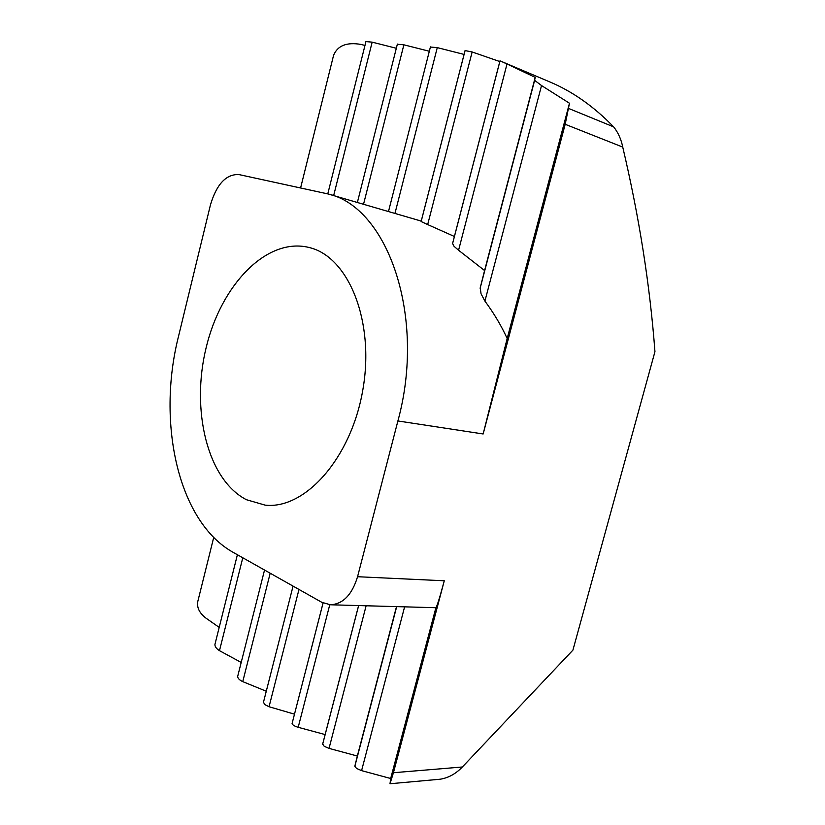<?xml version="1.0" encoding="UTF-8"?>
<svg xmlns="http://www.w3.org/2000/svg" width="825" height="825" viewBox="0 0 825 825"><rect width="100%" height="100%" fill="white"/><g stroke="black" fill="none" stroke-linecap="round" stroke-linejoin="round"><path stroke-width="1.24" d="M309.447 247.583C348.47 256.864 374.901 321.111 362.876 389.637C351.285 458.246 304.951 509.675 265.145 505.137L246.386 499.702C207.302 479.5 190.781 410.035 206.157 347.614C221.048 285.048 266.599 237.012 308.942 247.448L309.447 247.583M541.53 85.552L534.61 80.334L480.222 287.812L481.058 293.803L484.914 301.094L541.53 85.552L569.477 103.249L565.187 124.286L622.741 147.087C639.262 217.253 649.987 285.45 654.947 351.677L572.921 650.121L462.351 766.992L393.432 772.726L444.273 580.779L357.565 576.716L397.897 420.956C426.473 316.676 387.678 207.199 328.185 193.988L238.838 174.549C226.091 174.096 216.635 184.192 210.468 204.837L178.468 336.538C156.667 422.709 178.004 521.678 233.207 552.379L321.802 602.312L330.412 604.777C343.014 604.106 352.069 594.753 357.565 576.716M354.843 766.281L396.691 606.633L354.843 766.281L356.565 768.457L361.587 770.632L390.679 778.501L435.899 607.716C437.044 606.303 439.828 597.321 444.273 580.779M507.014 63.979L499.991 60.833L452.585 243.478L454.049 246.314L458.576 250.253L507.014 63.979L535.208 77.395L534.61 80.334M358.617 605.56L322.678 744.037L324.215 746.305L329.041 748.388L366.125 605.777M394.958 213.438L437.271 47.623L430.382 47.046M263.495 702.127L264.639 704.519L269.053 706.736L298.98 589.452M364.97 45.437L361.02 44.437C346.737 41.972 337.59 45.602 333.578 55.316L300.62 187.863M213.727 537.395L197.814 601.394C196.67 607.478 199.382 613.058 205.951 618.131L219.192 627.392M397.897 420.956L483.151 433.971L507.179 338.518C501.332 325.72 493.907 313.242 484.914 301.094M480.222 287.812L484.584 270.538L458.576 250.253M454.431 236.497L427.68 224.575L472.137 51.975L465.063 50.583L421.121 221.533L427.68 224.575M483.151 433.971L565.187 124.286M333.661 195.587L372.157 42.147L365.929 41.59M372.157 42.147L396.32 48.273M363.526 204.28L403.879 44.818L397.33 44.261M403.879 44.818L429.32 51.263M437.271 47.623L464.104 54.429M452.554 243.746L500.022 60.854L549.46 81.768C572.437 91.41 593.814 106.446 613.625 126.864C618.121 132.464 621.163 139.198 622.741 147.087M393.432 772.726L390.008 783.75L440.127 779.223C448.387 777.913 455.802 773.84 462.351 766.992M237.394 554.74L214.923 644.459C214.892 646.687 216.408 648.759 219.481 650.678L242.787 557.783M294.494 714.172L269.053 706.736M266.279 691.237L242.756 681.636L270.188 573.22M264.536 570.034L237.662 676.459C237.765 678.346 239.467 680.068 242.756 681.636M241.199 662.444L219.481 650.678M507.179 338.518L569.477 103.249M330.412 604.777L435.899 607.716M390.008 783.75L390.679 778.501M472.137 51.975L499.837 61.566M354.874 766.043L357.338 756.03L329.041 748.388M325.163 734.58L298.196 727.299L329.763 604.746M323.06 602.972L292.091 723.504C292.421 724.917 294.453 726.175 298.196 727.299M484.584 270.538L535.208 77.395M357.338 756.03L396.495 606.623M361.587 770.632L404.611 606.849M613.625 126.864L568.837 108.539M328.185 193.988L421.255 221.1M327.783 193.875L365.98 41.415M534.61 80.427L480.129 288.296M357.369 202.486L397.382 44.076M358.648 605.56L322.637 744.325M430.444 46.87L388.482 211.551M293.061 586.111L263.392 702.56M421.121 221.605L465.114 50.48M292.091 723.504L323.08 602.982"/></g></svg>
